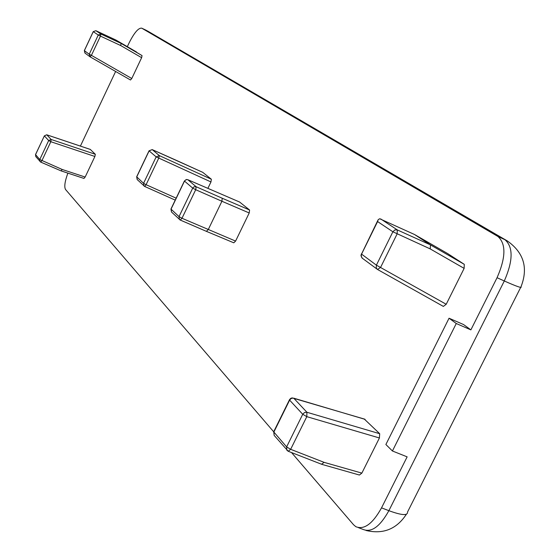 <?xml version="1.0" encoding="UTF-8"?>
<svg xmlns="http://www.w3.org/2000/svg" width="560" height="560" viewBox="0 0 560 560"><rect width="100%" height="100%" fill="white"/><g stroke="black" fill="none" stroke-linecap="round" stroke-linejoin="round"><path stroke-width="0.84" d="M392.427 450.982L385.882 444.507L449.05 318.22L456.267 323.512L392.427 450.982L407.141 456.855L381.535 507.857C372.68 523.817 364.105 530.082 355.803 526.666L353.514 524.706L291.529 452.557M127.33 46.669L129.066 42.987C134.218 32.746 138.425 27.804 141.694 28.147L497.854 236.432C506.156 243.754 505.89 257.516 497.056 277.711L470.876 329.882L463.547 324.541L449.05 318.22M470.876 329.882L456.267 323.512M80.402 146.097L115.626 71.47M273.686 431.781L65.576 189.539C64.05 186.984 64.82 181.517 67.872 173.131M202.755 172.354L211.358 179.235L210.966 181.951L207.886 188.356M239.61 202.041L249.585 210.007L249.214 212.968L235.592 241.087L233.786 242.809L206.521 231.385M446.215 304.269L376.397 265.16L376.257 268.044L377.559 269.5L380.59 267.386L397.103 233.975L397.355 229.943L394.842 229.936L392.882 231.784L430.199 248.899L430.514 244.93L414.512 234.507L447.671 253.582L464.282 264.341L464.142 268.38L446.215 304.269L443.345 306.411L377.664 269.556M364.399 419.153L379.694 433.706L379.414 437.976L361.865 473.109L359.38 475.027M93.289 31.64L95.872 30.695L115.885 40.019L142.03 55.573L141.638 57.68L131.782 78.505L130.487 79.989L90.034 56.798L91.42 55.349L89.236 54.229L90.006 56.784M90.321 149.443L95.326 154.28L94.892 156.471L85.155 177.044L83.965 178.43L61.208 170.912M131.782 78.505L91.42 55.349L100.464 36.113L120.659 45.514L121.149 43.449L100.891 34.013L98.266 35.007L100.464 36.113L100.891 34.013L95.837 30.681M85.127 53.172L84.322 50.617L93.233 31.64L95.858 30.688L115.85 40.005M321.601 464.177L324.135 462.364L290.654 449.309L286.622 446.894L286.909 450.303L288.225 451.269L290.654 449.309L306.796 416.654L306.936 412.272L304.535 412.496L302.736 414.274L306.796 416.654L379.414 437.976M447.65 253.568L414.484 234.486L379.687 218.743L378.189 219.66L377.587 221.571L392.882 231.784L376.397 265.16L361.312 253.939M184.562 180.943L185.948 179.718L187.642 179.648M249.585 210.007L222.229 198.24L221.914 201.257L249.214 212.968M180.369 220.087L206.367 231.336L208.236 229.621L221.914 201.257L195.706 189.714L196.154 186.739L194.201 186.725L192.717 188.111L195.706 189.714L181.993 218.267L179.018 216.643L179.48 219.541L180.236 220.052L181.993 218.267L235.592 241.087M144.76 186.48L175.217 200.116L144.69 186.459L146.09 184.695L143.563 183.302L144.004 185.997L144.655 186.431M176.155 198.17L146.09 184.695L158.704 158.249L159.355 155.624L156.163 156.877L210.966 181.951M149.184 150.759L152.264 149.632L176.127 160.251M85.155 177.044L62.209 169.477L61.117 170.905L40.817 162.127M62.209 169.477L39.767 159.523L40.012 161.567L40.74 162.113L41.902 160.706L50.827 141.722L51.142 139.468L48.685 140.546L50.827 141.722L94.892 156.471M136.521 52.003L115.885 40.019L121.149 43.449L142.03 55.573M130.487 79.989L90.013 56.791L84.938 53.046L84.385 50.61M120.659 45.514L141.638 57.68M93.275 31.675L98.266 35.007L89.236 54.229L84.364 50.652L93.275 31.675M289.499 399.686L289.611 400.134L291.053 398.566L292.936 398.055M364.868 419.209L292.159 397.894L290.829 398.321L289.59 399.532L273.7 431.753L274.169 435.4L273.784 431.578M286.622 446.894L273.875 432.054L289.611 400.134L302.736 414.274L286.622 446.894M379.694 433.706L306.936 412.272L293.72 398.174L365.092 419.363M361.865 473.109L324.135 462.364M362.6 258.44L361.263 256.753L361.368 254.527L377.587 221.571M464.282 264.341L430.514 244.93L397.355 229.943L380.716 218.946M430.199 248.899L464.142 268.38M239.715 202.076L187.803 179.697L186.403 179.501L184.401 180.978L170.954 209.02L171.493 211.995L171.122 208.971M222.229 198.24L196.154 186.739L187.873 179.739L239.778 202.111M192.717 188.111L179.018 216.643L171.045 209.139L184.492 181.083L192.717 188.111M211.358 179.235L159.355 155.624L152.229 149.604L149.051 150.78L136.668 176.785L137.172 179.536L136.801 176.75M202.839 172.382L152.138 149.576M176.232 160.3L202.881 172.41M136.738 176.883L149.128 150.871L156.163 156.877L143.563 183.302L136.738 176.883M44.401 135.8L35.525 154.56L35.805 156.639L35.609 154.525M90.398 149.45L46.753 134.792L44.359 135.891L46.669 134.792M95.326 154.28L51.142 139.468L46.788 134.827L90.447 149.485M35.56 154.623L44.359 135.891L48.685 140.546L39.767 159.523L35.56 154.623M520.688 287.378L407.512 512.057C407.82 515.809 401.611 515.347 388.878 510.678C380.023 526.603 371.42 532.84 363.055 529.403L358.505 527.688M497.056 277.711L504.301 280.98C516.803 286.552 522.375 288.463 521.024 286.713C528.36 267.904 523.81 252.658 507.367 240.968L504.966 239.715C513.338 247.065 513.114 260.82 504.301 280.98L388.878 510.678L381.535 507.857M145.796 30.086L141.694 28.147M141.778 28.196L146.02 30.191L504.966 239.715L497.854 236.432M274.169 435.4L288.225 451.269M288.435 451.353L321.783 464.331M322.091 464.429L359.408 475.034M377.797 220.472L360.934 255.311L362.033 258.027L377.566 269.507M443.338 306.404L377.608 269.528M171.493 211.995L180.236 220.052M180.292 220.073L206.36 231.336M206.43 231.364L233.793 242.809M137.172 179.536L144.69 186.466M83.979 178.437L61.124 170.905L40.74 162.113L35.805 156.639M366.058 530.481C383.236 534.499 396.676 529.088 406.371 514.262M147.462 30.954L507.367 240.968"/></g></svg>

